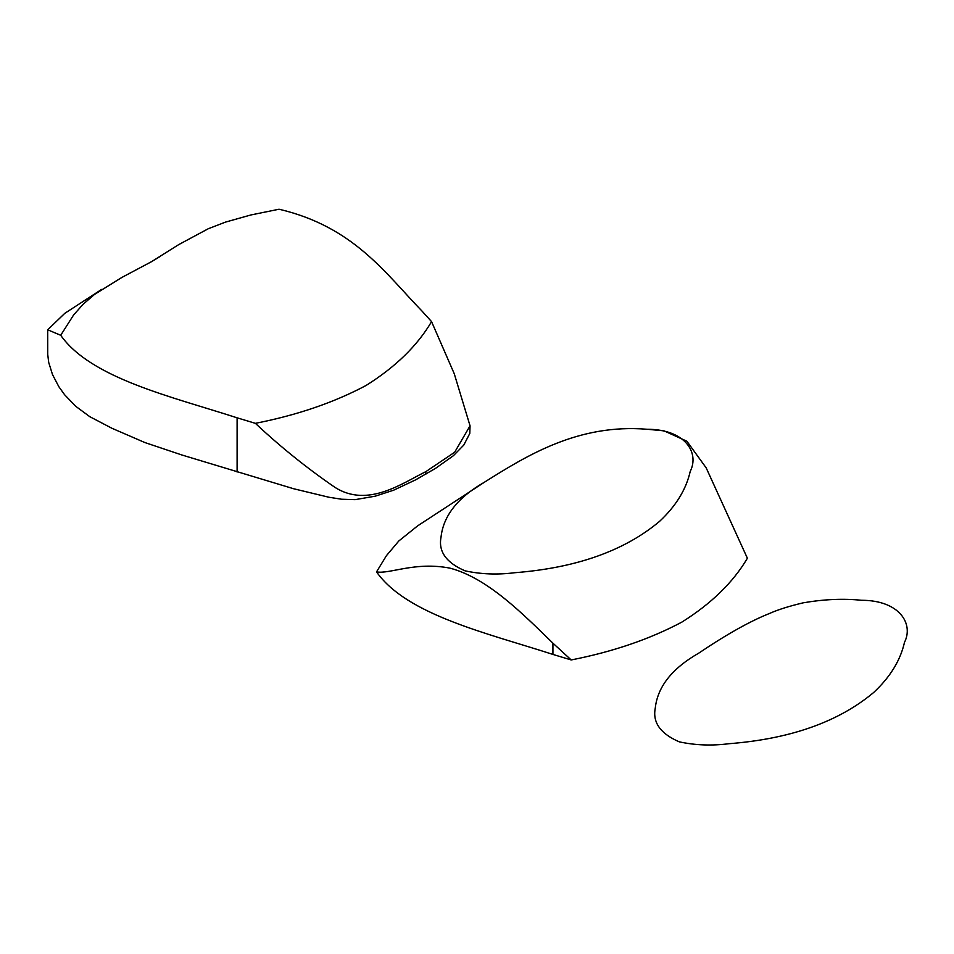 <?xml version="1.0" encoding="UTF-8"?>
<svg xmlns="http://www.w3.org/2000/svg" width="954" height="954" viewBox="0 0 954 954"><rect width="100%" height="100%" fill="white"/><g stroke="black" fill="none" stroke-linecap="round" stroke-linejoin="round"><path stroke-width="1.43" d="M647.146 429.264L647.146 429.264C578.267 423.552 526.906 455.523 484.525 482.14C457.837 497.428 443.336 515.78 441.022 537.197C438.244 551.543 446.269 562.753 465.087 570.85C481.031 574.284 497.571 574.904 514.719 572.722C576.192 567.928 624.476 550.816 659.56 521.373C675.957 506.049 686.176 489.39 690.231 471.383C699.616 452.876 685.354 429.252 647.146 429.264L664.02 430.838L686.892 441.237L706.187 467.877L747.387 558.233C733.173 582.345 711.326 603.632 681.848 622.115C649.841 639.132 612.969 651.749 571.207 659.953L552.926 654.42C487.434 633.229 406.845 614.972 376.532 571.887L386.43 555.669L398.844 540.954L417.625 525.869M376.532 571.887C389.602 574.332 415.002 561.346 450.002 568.155C487.494 578.017 522.446 613.494 552.926 643.175L571.207 659.953M552.926 643.175L552.926 654.42M728.963 743.715C711.815 745.909 695.263 745.289 679.331 741.854C660.502 733.757 652.476 722.536 655.255 708.202C657.568 686.773 672.069 668.42 698.757 653.132C726.757 634.267 750.369 621.042 769.58 613.446C778.07 609.642 789.352 606.088 803.411 602.785C824.137 599.255 843.455 598.408 861.379 600.269C899.598 600.257 913.86 623.88 904.475 642.388C900.421 660.395 890.189 677.054 873.804 692.377C838.709 721.82 790.437 738.933 728.963 743.715M255.386 423.337C280.261 446.699 306.866 468.092 335.212 487.542C368.077 508.124 402.349 483.118 425.818 471.658L454.664 452.244L470.048 425.818L469.797 433.45L463.799 445.053L453.4 455.702L435.549 468.354L415.586 479.874L393.68 490.177L375.22 496.187L355.126 499.646L341.615 499.228L329.011 497.261L293.677 488.758L181.999 455.022L144.96 442.584L111.916 428.263L89.795 416.683L75.664 406.261L64.61 394.741L58.886 386.764L52.518 374.612L48.714 362.472L47.724 354.399L47.7 329.798L60.71 335.283C91.024 378.368 171.613 396.625 237.105 417.816L255.386 423.337C297.147 415.133 334.031 402.516 366.026 385.499C395.505 367.028 417.351 345.73 431.566 321.629L422.002 311.076C385.297 273.261 353.66 226.73 279.045 209.224L250.95 214.948L225.466 222.115L208.222 228.769L178.744 244.594L151.531 261.67L121.969 277.375L94.553 294.392L83.022 304.35L73.589 315.011L60.71 335.283M470.048 425.818L454.247 373.718L431.566 321.629M100.063 290.433L64.789 313.329L47.7 329.798M425.818 471.658L425.818 474.257M237.105 417.816L237.105 472.051M417.375 526.036L484.525 482.14M101.565 289.42L84.608 300.653M160.427 256.292L150.863 262.052"/></g></svg>
